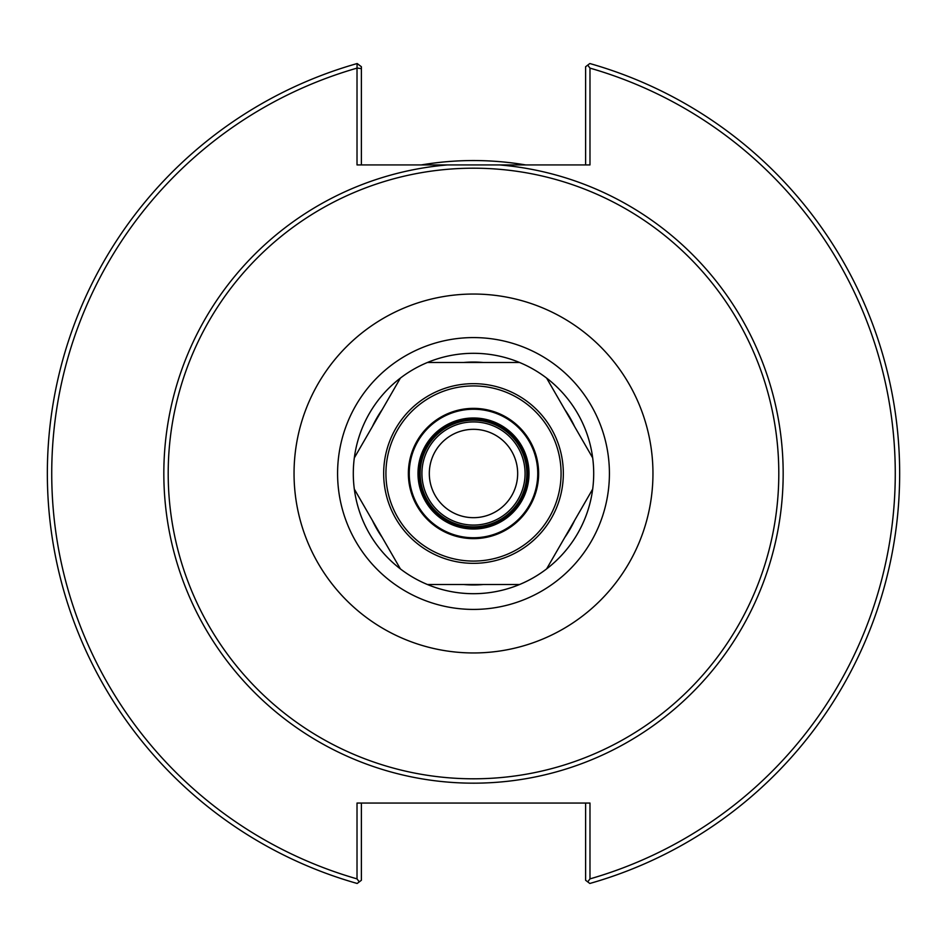 <?xml version="1.0" encoding="UTF-8"?>
<svg xmlns="http://www.w3.org/2000/svg" width="947" height="947" viewBox="0 0 947 947"><rect width="100%" height="100%" fill="white"/><g stroke="black" fill="none" stroke-linecap="round" stroke-linejoin="round"><path stroke-width="1.42" d="M354.32 489.114A120.198 120.198 0 0 0 473.5 593.698A120.198 120.198 0 0 0 593.698 473.5A120.198 120.198 0 0 1 473.5 593.698A120.198 120.198 0 0 1 354.32 489.114L400.392 568.91A120.198 120.198 0 0 0 427.428 584.512L519.572 584.512A120.198 120.198 0 0 0 546.608 568.91L592.68 489.114A120.198 120.198 0 0 0 592.68 457.886L546.608 378.09A120.198 120.198 0 0 0 519.572 362.488L483.361 362.488A111.45 111.45 0 0 0 463.639 362.488L427.428 362.488A120.198 120.198 0 0 0 400.392 378.09L354.32 457.886A120.198 120.198 0 0 0 400.392 568.91L354.32 489.114A120.198 120.198 0 0 0 473.5 593.698M473.5 778.801A305.301 305.301 0 0 0 778.801 473.5A305.301 305.301 0 0 0 473.5 168.199A305.301 305.301 0 0 0 168.199 473.5A305.301 305.301 0 0 0 473.5 778.801M517.666 473.5A44.166 44.166 0 0 1 451.411 511.759A44.166 44.166 0 0 1 451.411 435.241A44.166 44.166 0 0 1 517.666 473.5M473.5 420.184A53.316 53.316 0 0 0 420.184 473.5A53.316 53.316 0 0 0 473.5 526.816A53.316 53.316 0 0 0 526.816 473.5A53.316 53.316 0 0 0 473.5 420.184M587.72 65.13L589.827 63.532A426.15 426.15 0 0 1 589.827 883.468L587.72 881.87L589.981 878.875A421.782 421.782 0 0 0 589.981 68.125L587.72 65.13L585.613 66.728L585.613 164.92M499.483 164.92L447.517 164.92A309.669 309.669 0 0 0 164.316 490.83A309.669 309.669 0 0 0 482.165 783.051A309.669 309.669 0 0 0 783.169 473.5A309.669 309.669 0 0 0 499.483 164.92L589.981 164.92L589.981 68.125M447.517 164.92L357.019 164.92L357.019 68.125A421.782 421.782 0 0 0 357.019 878.875L359.28 881.87L357.173 883.468A426.15 426.15 0 0 1 357.102 63.556L357.019 68.125M589.981 878.875L589.981 803.056L357.019 803.056L357.019 878.875M361.387 164.92L361.387 68.657L357.102 68.018M361.387 68.657L361.387 66.728L357.102 63.556A426.15 426.15 0 0 1 357.173 63.532L361.387 66.728M359.28 881.87L361.387 880.272L361.387 803.056M585.613 803.056L585.613 880.272L587.72 881.87M525.621 164.92A312.948 312.948 0 0 0 421.379 164.92M519.572 362.488A120.198 120.198 0 0 0 427.428 362.488L519.572 362.488M372.42 426.529A111.45 111.45 0 0 1 382.292 409.447M400.392 378.09A120.198 120.198 0 0 0 354.32 457.886L400.392 378.09M382.292 537.553A111.45 111.45 0 0 1 372.42 520.471M564.708 409.447A111.45 111.45 0 0 1 574.58 426.529M592.68 457.886A120.198 120.198 0 0 0 546.608 378.09L592.68 457.886M574.58 520.471A111.45 111.45 0 0 1 564.708 537.553M546.608 568.91A120.198 120.198 0 0 0 592.68 489.114L546.608 568.91M483.361 584.512A111.45 111.45 0 0 1 463.639 584.512M427.428 584.512A120.198 120.198 0 0 0 519.572 584.512L427.428 584.512M473.5 538.63A65.13 65.13 0 0 0 538.63 473.5A65.13 65.13 0 0 0 473.5 408.37A65.13 65.13 0 0 0 408.37 473.5A65.13 65.13 0 0 0 473.5 538.63M473.5 409.246A64.254 64.254 0 0 0 409.246 473.5A64.254 64.254 0 0 0 473.5 537.754A64.254 64.254 0 0 0 537.754 473.5A64.254 64.254 0 0 0 473.5 409.246M473.5 529.006A55.506 55.506 0 0 0 529.006 473.5A55.506 55.506 0 0 0 473.5 417.994A55.506 55.506 0 0 0 417.994 473.5A55.506 55.506 0 0 0 473.5 529.006M473.5 418.87A54.63 54.63 0 0 0 418.87 473.5A54.63 54.63 0 0 0 473.5 528.13A54.63 54.63 0 0 0 528.13 473.5A54.63 54.63 0 0 0 473.5 418.87M473.5 337.582A135.918 135.918 0 0 1 609.418 473.5A135.918 135.918 0 0 1 473.5 609.418A135.918 135.918 0 0 1 337.582 473.5A135.918 135.918 0 0 1 473.5 337.582M473.5 652.957A179.457 179.457 0 0 0 652.957 473.5A179.457 179.457 0 0 0 473.5 294.044A179.457 179.457 0 0 0 294.044 473.5A179.457 179.457 0 0 0 473.5 652.957M473.5 525.076A51.576 51.576 0 0 0 525.076 473.5A51.576 51.576 0 0 0 473.5 421.924A51.576 51.576 0 0 0 421.924 473.5A51.576 51.576 0 0 0 473.5 525.076M473.5 563.335A89.835 89.835 0 0 0 563.335 473.5A89.835 89.835 0 0 0 473.5 383.665A89.835 89.835 0 0 0 383.665 473.5A89.835 89.835 0 0 0 473.5 563.335M473.5 561.074A87.574 87.574 0 0 0 561.074 473.5A87.574 87.574 0 0 0 473.5 385.926A87.574 87.574 0 0 0 385.926 473.5A87.574 87.574 0 0 0 473.5 561.074"/></g></svg>
